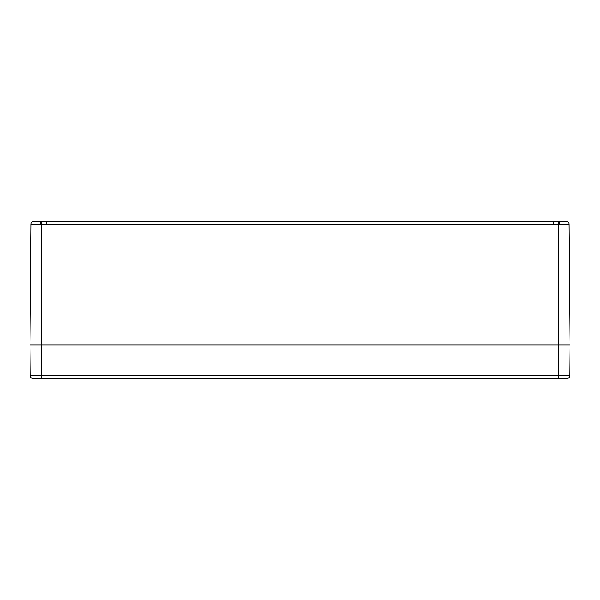 <?xml version="1.0" encoding="UTF-8"?>
<svg xmlns="http://www.w3.org/2000/svg" width="600" height="600" viewBox="0 0 600 600"><rect width="100%" height="100%" fill="white"/><g stroke="black" fill="none" stroke-linecap="round" stroke-linejoin="round"><path stroke-width="0.9" d="M40.17 224.228L40.492 221.212L34.088 221.212A3.037 3.037 0 0 0 31.05 224.228L41.25 224.22L41.197 221.212L34.725 221.212M302.895 221.212L46.395 221.212L46.395 224.228L553.605 224.228L553.605 221.212L302.895 221.212M553.605 224.228L558.75 224.22L558.803 221.212L553.605 221.212M52.275 221.212L291.225 221.212M565.275 221.212L565.912 221.212A3.037 3.037 0 0 1 568.95 224.228L570 344.962L569.737 375.368L558.75 375.368L558.75 378.712L566.362 378.712A3.375 3.375 0 0 0 569.737 375.368M559.507 221.212L559.83 224.228L568.95 224.228A3.037 3.037 0 0 0 565.912 221.212L558.803 221.212M33.638 378.712A3.375 3.375 0 0 1 30.263 375.368A3.375 3.375 0 0 0 33.638 378.712L41.25 378.712L41.25 375.368L558.75 375.368L558.75 344.962L570 344.962L30 344.962L558.75 344.962L558.75 224.22L559.83 224.228M46.395 221.212L41.197 221.212M46.395 224.228L41.25 224.22L41.25 375.368L30.263 375.368L30 344.962L31.05 224.228M35.175 378.712L558.75 378.712M41.895 378.712L42.188 378.772A14.49 10.928 -105.3 0 1 41.902 378.712L42.69 378.712M41.858 378.69L41.047 378.712L41.812 378.757M45.188 378.757L45.953 378.712L45.142 378.69M45.105 378.712L45.105 378.712A14.49 10.928 105.3 0 1 44.805 378.772L44.182 378.63M299.19 378.712L298.695 378.772A14.49 10.928 -105.3 0 1 298.403 378.712L299.317 378.63M298.005 378.712A14.49 9.172 103 0 0 298.23 378.772L297.555 378.712L298.358 378.69M302.452 378.712L301.642 378.69M301.605 378.712L301.605 378.712A14.49 10.928 105.3 0 1 301.305 378.772L300.683 378.63M554.895 378.712L555.188 378.772A14.49 10.928 -105.3 0 1 554.903 378.712L555.69 378.712M554.857 378.69L554.048 378.712L554.812 378.757M558.188 378.757L558.952 378.712L558.143 378.69M558.105 378.712L558.105 378.712A14.49 10.928 105.3 0 1 557.805 378.772L557.183 378.63"/></g></svg>
